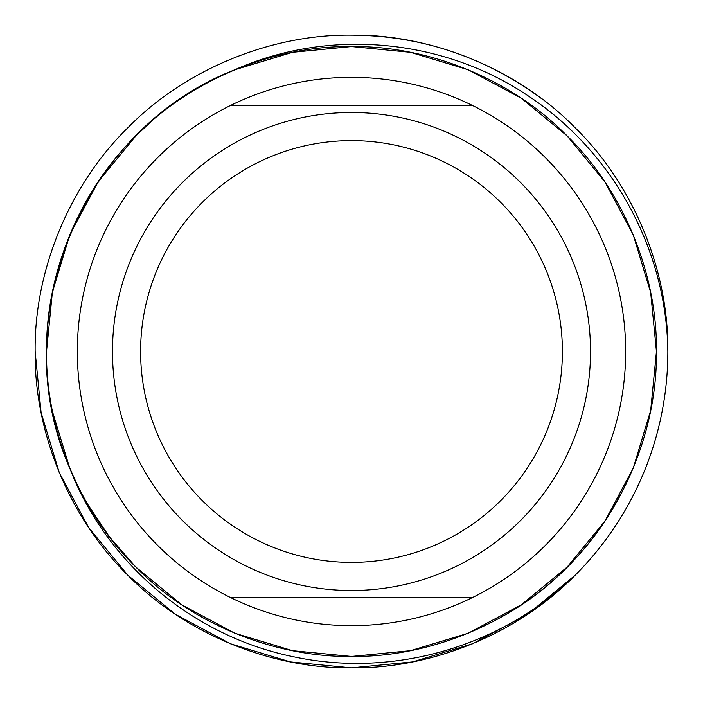 <?xml version="1.0" encoding="UTF-8"?>
<svg xmlns="http://www.w3.org/2000/svg" width="703" height="703" viewBox="0 0 703 703"><rect width="100%" height="100%" fill="white"/><g stroke="black" fill="none" stroke-linecap="round" stroke-linejoin="round"><path stroke-width="1.05" d="M590.52 351.5A239.02 239.02 0 0 1 351.5 590.52A239.02 239.02 0 0 1 112.48 351.5A239.02 239.02 0 0 1 351.5 112.48A239.02 239.02 0 0 1 590.52 351.5M542.892 99.615C485.386 57.048 421.589 35.563 351.5 35.15C270.541 34.122 184.327 69.834 127.805 127.805C69.834 184.327 34.122 270.541 35.15 351.5L41.108 412.626L59.228 472.565L88.798 527.76L127.805 575.195L175.24 614.202L230.435 643.772L290.374 661.892L351.5 667.85L412.626 661.892L472.565 643.772L527.76 614.202L575.195 575.195L527.76 614.202L472.565 643.772L412.626 661.892L351.5 667.85L290.374 661.892L230.435 643.772L175.24 614.202L127.805 575.195L88.798 527.76L59.228 472.565L41.108 412.626L35.15 351.5L41.108 412.626L59.228 472.565L88.798 527.76L127.805 575.195L175.24 614.202L230.435 643.772L290.374 661.892L351.5 667.85L412.626 661.892L472.565 643.772L527.76 614.202L575.195 575.195L527.76 614.202L472.565 643.772L412.626 661.892L351.5 667.85L290.374 661.892L230.435 643.772L175.24 614.202L127.805 575.195L88.798 527.76L59.228 472.565L41.108 412.626L35.15 351.5C34.122 270.541 69.834 184.327 127.805 127.805C184.327 69.834 270.541 34.122 351.5 35.15C432.459 34.122 518.673 69.834 575.195 127.805C633.166 184.327 668.878 270.541 667.85 351.5A316.35 316.35 0 0 1 575.195 575.195C518.673 633.166 432.459 668.878 351.5 667.85C270.541 668.878 184.327 633.166 127.805 575.195C69.834 518.673 34.122 432.459 35.15 351.5C34.122 270.541 69.834 184.327 127.805 127.805C184.327 69.834 270.541 34.122 351.5 35.15C432.459 34.122 518.673 69.834 575.195 127.805C633.166 184.327 668.878 270.541 667.85 351.5C668.878 270.541 633.166 184.327 575.195 127.805C518.673 69.834 432.459 34.122 351.5 35.15C270.541 34.122 184.327 69.834 127.805 127.805C69.834 184.327 34.122 270.541 35.15 351.5C34.122 270.541 69.834 184.327 127.805 127.805C184.327 69.834 270.541 34.122 351.5 35.15C432.459 34.122 518.673 69.834 575.195 127.805C633.166 184.327 668.878 270.541 667.85 351.5C666.567 248.519 612.067 150.17 526.266 94.597C441.466 38.463 328.398 28.023 234.811 69.773L292.58 52.312L351.5 46.565L410.42 52.312L468.189 69.773L521.398 98.279L567.119 135.881L604.721 181.602L633.227 234.811L650.688 292.58L656.435 351.5L650.688 410.42L633.227 468.189L604.721 521.398L567.119 567.119L521.398 604.721L468.189 633.227L410.42 650.688L351.5 656.435L292.58 650.688L234.811 633.227L181.602 604.721L135.881 567.119L109.598 537.154L87.102 503.41M140.6 351.5A210.9 210.9 0 0 1 351.5 140.6A210.9 210.9 0 0 1 562.4 351.5A210.9 210.9 0 0 1 351.5 562.4A210.9 210.9 0 0 1 140.6 351.5M230.549 597.55A274.17 274.17 0 0 1 230.549 105.45A274.17 274.17 0 0 1 625.67 351.5A274.17 274.17 0 0 1 472.451 597.55L230.549 597.55A274.17 274.17 0 0 0 472.451 597.55M472.451 105.45L230.549 105.45M575.195 575.195C501.995 646.848 393.337 678.123 293.757 656.804C193.729 636.496 106.68 564.166 69.773 468.189C3.656 318.169 82.585 128.754 234.811 69.773M503.41 615.898C596.065 564.729 657.56 457.925 656.435 351.5C657.419 273.458 622.999 190.364 567.119 135.881C512.636 80.001 429.542 45.581 351.5 46.565C273.458 45.581 190.364 80.001 135.881 135.881C80.001 190.364 45.581 273.458 46.565 351.5C45.581 429.542 80.001 512.636 135.881 567.119C190.364 622.999 273.458 657.419 351.5 656.435C429.542 657.419 512.636 622.999 567.119 567.119C622.999 512.636 657.419 429.542 656.435 351.5C657.419 273.458 622.999 190.364 567.119 135.881C512.636 80.001 429.542 45.581 351.5 46.565C273.458 45.581 190.364 80.001 135.881 135.881C80.001 190.364 45.581 273.458 46.565 351.5C45.581 429.542 80.001 512.636 135.881 567.119C190.364 622.999 273.458 657.419 351.5 656.435C429.542 657.419 512.636 622.999 567.119 567.119C622.999 512.636 657.419 429.542 656.435 351.5C657.419 273.458 622.999 190.364 567.119 135.881C512.636 80.001 429.542 45.581 351.5 46.565C273.458 45.581 190.364 80.001 135.881 135.881C80.001 190.364 45.581 273.458 46.565 351.5C45.581 429.542 80.001 512.636 135.881 567.119C190.364 622.999 273.458 657.419 351.5 656.435C429.542 657.419 512.636 622.999 567.119 567.119C622.999 512.636 657.419 429.542 656.435 351.5C657.419 273.458 622.999 190.364 567.119 135.881C512.636 80.001 429.542 45.581 351.5 46.565C273.458 45.581 190.364 80.001 135.881 135.881C80.001 190.364 45.581 273.458 46.565 351.5C45.581 429.542 80.001 512.636 135.881 567.119C190.364 622.999 273.458 657.419 351.5 656.435C429.542 657.419 512.636 622.999 567.119 567.119C622.999 512.636 657.419 429.542 656.435 351.5C657.419 273.458 622.999 190.364 567.119 135.881C512.636 80.001 429.542 45.581 351.5 46.565C273.458 45.581 190.364 80.001 135.881 135.881C50.071 220.153 21.749 357.282 69.773 468.189L63.006 450.289L69.773 468.189L63.006 450.289L69.773 468.189L52.716 412.45M135.916 135.846L98.332 181.532L69.843 234.644L52.365 292.325L46.565 351.166L52.365 292.325L69.843 234.644L98.332 181.532L135.881 135.881L150.846 121.883L135.881 135.881L98.332 181.532L69.843 234.644L52.365 292.325L46.565 351.166L52.365 292.325L69.843 234.644L98.332 181.532L135.881 135.881L150.846 121.883M46.565 351.544L46.565 350.489"/></g></svg>
